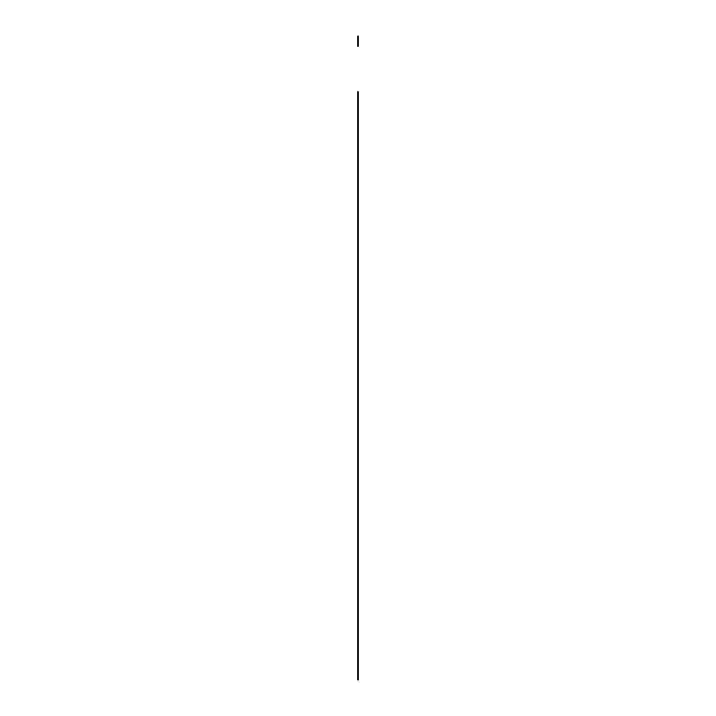 <?xml version="1.0" encoding="UTF-8"?>
<svg xmlns="http://www.w3.org/2000/svg" width="716" height="716" viewBox="0 0 716 716"><rect width="100%" height="100%" fill="white"/><g stroke="black" fill="none" stroke-linecap="round" stroke-linejoin="round"><path stroke-width="1.07" d="M358 91.532L358 680.2L358 91.532M358 46.397L358 35.8L358 46.397"/></g></svg>
